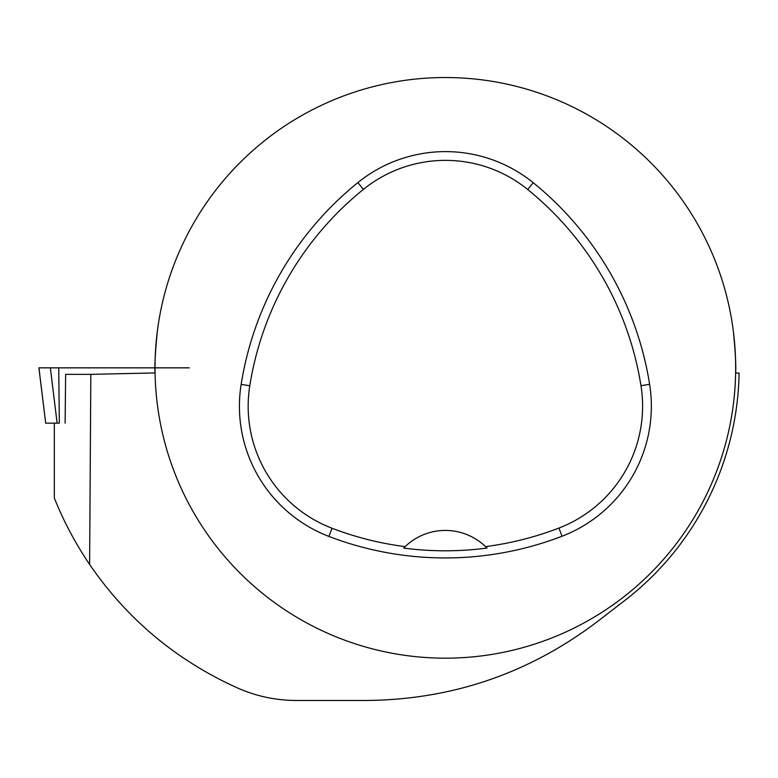 <?xml version="1.0" encoding="UTF-8"?>
<svg xmlns="http://www.w3.org/2000/svg" width="778" height="778" viewBox="0 0 778 778"><rect width="100%" height="100%" fill="white"/><g stroke="black" fill="none" stroke-linecap="round" stroke-linejoin="round"><path stroke-width="1.17" d="M38.9 367.848L58.739 367.848L59.323 423.154L45.688 423.154L38.9 367.848L155.026 367.848A290.32 290.32 0 0 1 447.885 77.547A290.32 290.32 0 0 1 735.618 372.934C736.173 366.652 735.443 352.988 733.44 331.953M54.314 423.154L54.314 498.027C63.708 521.425 75.476 543.559 89.616 564.439L90.832 374.354L65.644 374.354L65.109 423.125M739.081 374.325L739.1 373.158A293.802 293.802 0 0 1 624.559 600.665L596.959 621.914C528.632 673.583 451.687 699.772 366.127 700.472L296.457 700.472C276.073 700.453 256.507 696.32 237.757 688.073C176.625 660.551 127.252 619.337 89.616 564.439M157.253 331.953C155.25 352.92 154.521 366.584 155.075 372.934L90.832 374.354M739.1 373.158L735.618 372.934A290.32 290.32 0 0 1 442.799 658.159A290.32 290.32 0 0 1 155.026 367.848M241.151 384.39A325.155 325.155 0 0 1 357.89 182.587A139.35 139.35 0 0 1 533.222 182.713A325.155 325.155 0 0 1 649.62 384.313A139.35 139.35 0 0 1 562.056 536.227A325.155 325.155 0 0 1 328.919 536.421A139.35 139.35 0 0 1 241.151 384.39L249.787 385.762A316.403 316.403 0 0 1 363.384 189.394A130.597 130.597 0 0 1 527.708 189.511A316.403 316.403 0 0 1 640.975 385.694A130.597 130.597 0 0 1 558.915 528.058A316.403 316.403 0 0 1 485.55 546.603L487.009 548.043A318.027 318.027 0 0 1 403.665 548.072A58.068 58.068 0 0 1 404.881 546.846M249.787 385.762A130.597 130.597 0 0 0 332.05 528.252A316.403 316.403 0 0 0 405.114 546.633L403.665 548.072M405.114 546.633A58.068 58.068 0 0 1 485.55 546.603M485.783 546.827A58.068 58.068 0 0 1 487.009 548.043M57.125 423.154L50.356 367.848L189.278 367.848M38.939 367.848L45.698 423.154M363.384 189.394L357.89 182.587M527.708 189.511L533.222 182.713M640.975 385.694L649.62 384.313M558.915 528.058L562.056 536.227M332.05 528.252L328.919 536.421"/></g></svg>
